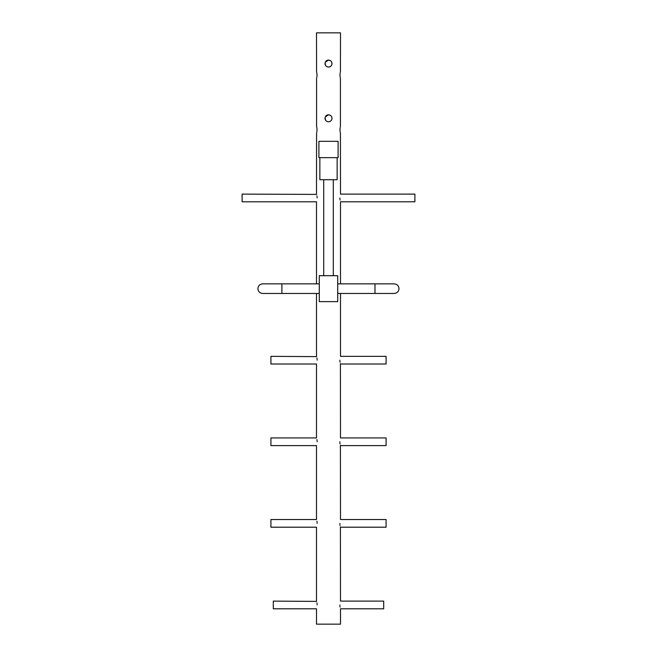 <?xml version="1.0" encoding="UTF-8"?>
<svg xmlns="http://www.w3.org/2000/svg" width="657" height="657" viewBox="0 0 657 657"><rect width="100%" height="100%" fill="white"/><g stroke="black" fill="none" stroke-linecap="round" stroke-linejoin="round"><path stroke-width="0.99" d="M339.866 523.358C340.556 518.406 340.556 518.406 339.866 523.358C340.556 528.31 340.556 528.31 339.866 523.358L339.891 524.114M339.965 524.836L340.063 525.493M340.408 526.914L340.498 601.114L383.696 601.114L383.696 608.793L340.498 608.793L340.498 624.15L316.502 624.15L316.502 608.793L273.304 608.793L273.304 601.114L316.592 601.401M339.866 441.767C340.556 436.815 340.556 436.815 339.866 441.767C340.556 446.719 340.556 446.719 339.866 441.767L339.891 442.522M339.965 443.245L340.063 443.902M340.408 445.323L340.498 519.523L386.094 519.523L386.094 527.201L340.498 527.201M340.055 128.452L339.973 129.799C340.548 125.282 340.548 125.282 339.973 129.799C340.548 134.324 340.548 134.324 339.973 129.799L340.055 131.145M340.137 131.753L340.342 132.714M340.425 133.034L340.498 194.111L414.887 194.111L414.887 201.789L340.498 201.789L340.498 283.865M340.425 78.323L340.425 126.571M340.244 127.327L340.137 127.852M340.055 73.74L339.973 75.087C340.548 70.562 340.548 70.562 339.973 75.087C340.548 79.604 340.548 79.604 339.973 75.087L340.055 76.434M340.137 77.033L340.342 77.994M316.575 71.851L316.502 32.85L340.498 32.85L340.425 71.859M340.244 72.607L340.137 73.132M339.866 197.954C340.556 193.002 340.556 193.002 339.866 197.954C340.556 202.906 340.556 202.906 339.866 197.954L339.891 198.71M339.965 199.424L340.063 200.089M339.866 360.176C340.556 355.223 340.556 355.223 339.866 360.176C340.556 365.128 340.556 365.128 339.866 360.176L339.891 360.931M339.965 361.654L340.063 362.311M340.408 363.723L340.498 437.932L386.094 437.932L386.094 445.61L340.498 445.61M339.866 604.949C340.556 599.997 340.556 599.997 339.866 604.949C340.556 609.901 340.556 609.901 339.866 604.949L339.891 605.705M339.965 606.427L340.063 607.084M330.438 60.649L328.5 60.066C330.627 60.272 331.793 61.438 332.007 63.565C331.793 65.7 330.627 66.866 328.5 67.071C326.373 66.866 325.199 65.692 324.993 63.565C325.199 61.438 326.373 60.272 328.5 60.066L325.24 62.292M330.438 115.361L328.5 114.778C330.627 114.983 331.793 116.149 332.007 118.285C331.793 120.412 330.627 121.578 328.5 121.783C326.373 121.578 325.199 120.412 324.993 118.285C325.199 116.149 326.373 114.983 328.5 114.778L325.24 117.003M330.455 121.192L330.98 120.757M331.744 119.615L332.007 118.285C331.793 116.149 330.627 114.983 328.5 114.778M331.736 116.93L330.988 115.813M330.455 66.48L330.98 66.037M331.744 64.895L332.007 63.565C331.793 61.438 330.627 60.272 328.5 60.066M331.736 62.218L330.988 61.101M317.134 604.949C316.444 599.997 316.444 599.997 317.134 604.949C316.444 609.901 316.444 609.901 317.134 604.949L317.109 604.202M340.498 364.019L386.094 364.019L386.094 356.34L340.498 356.34L340.498 293.465M317.134 360.176C316.444 355.223 316.444 355.223 317.134 360.176C316.444 365.128 316.444 365.128 317.134 360.176L317.109 359.42M316.592 356.628L270.906 356.34L270.906 364.019L316.502 364.019L316.502 437.932L270.906 437.932L270.906 445.61L316.502 445.61L316.502 519.523L270.906 519.523L270.906 527.201L316.502 527.201L316.502 601.114M317.134 197.954C316.444 193.002 316.444 193.002 317.134 197.954C316.444 202.906 316.444 202.906 317.134 197.954L317.109 197.199M316.592 194.406L242.113 194.111L242.113 201.789L316.502 201.789L316.502 283.865M316.945 76.434L317.027 75.087C316.452 79.604 316.452 79.604 317.027 75.087C316.452 70.562 316.452 70.562 317.027 75.087L316.945 73.74M316.863 73.132L316.658 72.171M316.945 131.145L317.027 129.799C316.452 134.324 316.452 134.324 317.027 129.799C316.452 125.282 316.452 125.282 317.027 129.799L316.945 128.452M316.863 127.852L316.658 126.891M316.575 126.563L316.575 78.314M325.067 62.883L325.585 65.519M327.153 60.329L327.81 60.132M325.067 117.603L325.585 120.231M327.153 115.049L327.81 114.844M317.134 441.767C316.444 436.815 316.444 436.815 317.134 441.767C316.444 446.719 316.444 446.719 317.134 441.767L317.109 441.011M317.134 523.358C316.444 518.406 316.444 518.406 317.134 523.358C316.444 528.31 316.444 528.31 317.134 523.358L317.109 522.602M323.704 179.714L323.704 275.702M333.296 179.714L333.296 275.702M327.145 66.8L326.545 66.472M325.264 64.912L325.059 64.222M327.145 121.512L326.545 121.192M325.264 119.631L325.059 118.942M319.86 157.639L319.86 179.714L337.14 179.714L337.14 157.639M338.1 141.321L318.9 141.321L318.9 157.639L338.1 157.639L338.1 141.321M375.673 283.865L394.208 283.865L374.983 283.865L374.983 293.465L337.714 293.465M331.728 119.64L331.415 120.231M329.19 121.717L328.5 121.783M331.728 64.92L331.415 65.511M329.19 67.006L328.5 67.071M337.714 301.62L337.714 275.702L319.286 275.702L319.286 301.62L337.714 301.62M317.035 521.888L316.937 521.223M317.035 440.297L316.937 439.632M326.554 121.192L327.424 121.619M326.554 66.48L327.424 66.899M316.502 194.111L316.575 133.026M316.756 132.279L316.863 131.753M316.756 77.559L316.863 77.033M317.035 196.476L316.937 195.819M317.035 358.706L316.937 358.04M317.035 603.479L316.937 602.814M281.894 293.465L262.701 293.465C259.778 293.178 258.185 291.577 257.897 288.661C258.185 285.754 259.778 284.153 262.701 283.865L281.894 283.865L281.894 293.465L319.286 293.465M394.208 283.865L394.208 283.865C397.124 284.153 398.725 285.754 399.004 288.661C398.725 291.577 397.124 293.178 394.208 293.465L374.983 293.465M374.983 283.865L337.714 283.865M281.894 283.865L319.286 283.865M316.502 293.465L316.502 356.34"/></g></svg>
